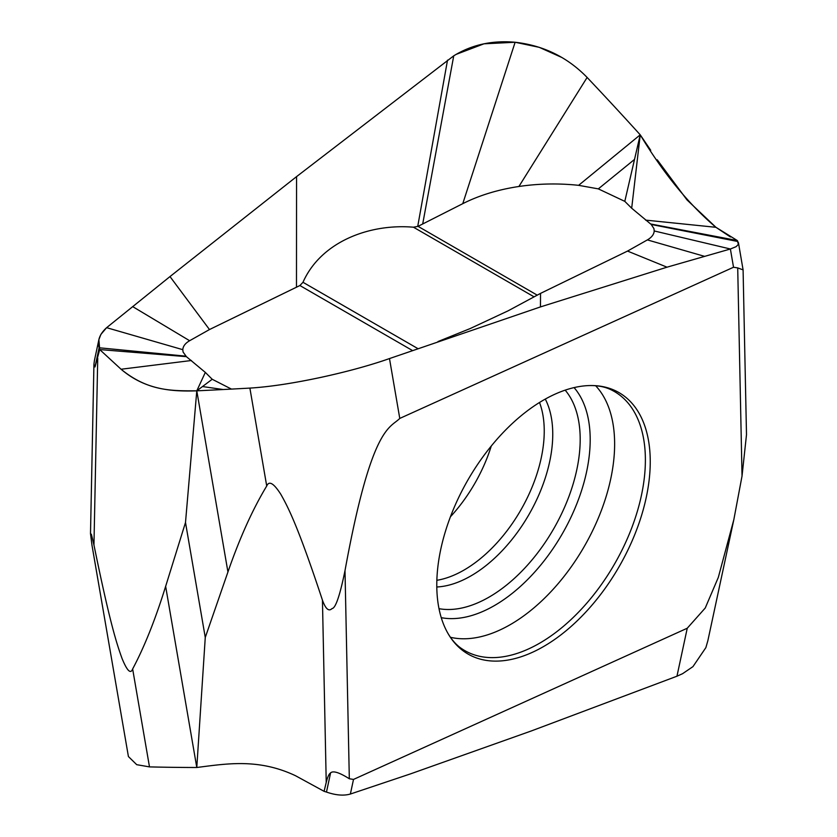 <?xml version="1.0" encoding="UTF-8"?>
<svg xmlns="http://www.w3.org/2000/svg" width="837" height="837" viewBox="0 0 837 837"><rect width="100%" height="100%" fill="white"/><g stroke="black" fill="none" stroke-linecap="round" stroke-linejoin="round"><path stroke-width="1.26" d="M437.981 341.559L470.143 328.575L508.017 310.872L540.535 293.379L627.53 251.079L647.378 239.905C651.709 237.373 653.99 234.391 654.21 230.949L653.938 228.606L651.207 224.462L631.684 208.225L640.221 134.82C663.532 173.458 688.767 204.28 715.938 227.308L737.303 240.543L738.38 244.331L736.131 246.664L730.387 248.997L667.016 267.181L540.451 306.917L389.487 358.571L399.772 418.427C389.906 428.408 371.523 425.196 345.001 570.625C339.885 595.672 335.553 608.321 332.007 608.572C328.805 611.774 325.614 608.959 322.444 600.15C298.453 527.624 288.545 507.892 280.782 494.248C273.72 483.211 269.033 480.459 266.721 486.015L249.886 388.096C269.65 386.872 293.651 383.231 321.889 377.163C344.823 372.151 365.288 366.658 383.273 360.695L389.487 358.571L383.273 360.705C365.235 366.679 344.771 372.162 321.889 377.173C293.682 383.231 269.681 386.872 249.886 388.096A3209.152 470.331 167.4 0 1 196.789 390.837C173.039 390.785 148.683 391.862 121.072 369.243L99.708 349.563L98.881 339.665L100.879 334.423L106.623 327.675L169.995 276.566L296.56 176.628L453.738 55.828C471.723 44.738 492.187 40.218 515.121 42.258C543.391 45.449 567.392 57.178 587.124 77.454A3209.152 2764.517 -154.9 0 1 640.221 134.82L650.715 150.273M209.48 329.548L189.633 340.722C185.301 343.243 183.021 346.236 182.801 349.678L183.073 352.011L186.4 356.656L99.708 349.563L99.132 347.773C97.155 340.743 99.655 334.047 106.623 327.675L169.995 276.566L209.48 329.548L299.897 285.532L302.984 282.289C320.937 241.726 369.431 223.458 413.457 227.204L418.04 226.346L462.767 203.663C479.151 195.387 497.858 189.664 518.909 186.484C538.662 183.575 558.561 183.198 578.608 185.333L598.329 188.88L624.821 201.372L631.684 208.225M627.53 251.079L667.016 267.181L540.451 306.917L389.487 358.571M650.611 223.971L737.303 240.543L737.878 241.516L651.207 224.462M624.8 201.372L640.221 134.82L578.608 185.333M598.329 188.88L634.53 159.417M186.4 356.656L205.327 372.402L196.789 390.837L212.211 379.266L231.441 389.09M212.19 379.245L205.327 372.402M223.197 389.529L202.481 386.548M249.876 388.096A3209.152 470.331 167.4 0 1 196.789 390.837L227.936 571.974C239.696 538.003 252.628 509.346 266.721 486.015M191.422 360.506L121.072 369.243C145.042 389.644 171.083 391.716 196.789 390.837L185.5 522.497L205.264 637.459L196.789 767.498C227.465 763.543 258.884 758.395 295.576 775.753L324.086 791.321L326.231 782.438C327.518 777.123 328.972 773.943 330.594 772.875C333.126 770.521 339.372 772.488 349.322 778.766L345.001 570.625M227.936 571.974L205.264 637.459M149.488 766.891L136.724 764.683L128.417 756.554L91.955 545.065L90.501 533.661L91.39 534.299L93.953 545.002C109.752 622.268 116.657 643.726 122.129 658.688C127.161 670.908 130.666 674.34 132.644 668.972L149.488 766.891A3209.152 1053.71 -27.6 0 0 196.789 767.498L165.642 586.36C155.347 619.485 144.351 647.022 132.644 668.972M165.642 586.36L185.5 522.497M121.072 369.243L99.708 349.563L95.01 366.962L93.932 364.325L94.435 360.412L98.965 339.309M324.086 791.321L326.482 792.064C335.742 795.276 343.704 795.935 350.368 794.041L410.381 773.922L531.338 730.942L676.955 676.212L687.25 628.231L705.246 608.007L718.324 577.384L733.829 519.662L742.032 476.033L746.499 434.675L743.089 269.88L737.711 267.903L742.032 476.033M350.368 794.041L353.507 779.425L349.322 778.766M353.507 779.425L687.25 628.231M676.955 676.212L682.542 673.712L692.952 666.629L705.863 647.639L707.861 640.713M654.21 230.949L730.387 248.997L733.526 267.244L737.711 267.903M738.422 242.594L743.089 269.88M733.526 267.244L399.772 418.427M544.102 399.751A150.942 87.142 -60 0 1 590.451 385.543A150.942 87.142 -60 0 1 647.493 491.12A150.942 87.142 -60 0 1 543.516 646.572A150.942 87.142 -60 0 1 542.931 646.907A150.942 87.142 -60 0 1 447.659 632.877A150.942 87.142 -60 0 1 543.516 400.086A150.942 87.142 -60 0 1 544.102 399.751M450.442 516.753A112.388 64.888 120 0 0 491.277 446.016M518.909 186.484L587.124 77.454A3209.152 2764.517 -154.9 0 1 640.221 134.82M730.387 248.997L667.016 267.181M169.995 276.566L296.56 176.628L453.738 55.828L422.695 224.002M456.071 54.405L484.006 43.806L515.121 42.258L539.258 47.332L561.962 57.533M657.244 159.825L686.968 199.876L715.938 227.308L730.46 236.976M537.113 295.084L418.04 226.346M540.535 293.379L540.451 306.917M647.378 239.905L704.367 256.289M645.589 220.11L715.938 227.308M462.767 203.663L515.121 42.258M417.705 226.492L447.523 60.138M296.476 287.248L296.56 176.628M189.633 340.722L132.633 306.583M182.801 349.678L106.623 327.675M185.804 356.164L99.132 347.773L95.01 366.962M299.897 285.532L412.39 350.483M417.82 348.579L302.984 282.289M93.953 545.002L97.73 358.351M322.444 600.15L326.231 782.438M330.594 772.875L326.482 792.064M447.659 632.877C451.739 639.97 456.552 645.327 462.097 648.926A149.582 86.357 120 0 0 539.614 643.214A149.582 86.357 120 0 0 638.066 508.875A149.582 86.357 120 0 0 611.575 390.021C605.685 387.018 598.643 385.522 590.451 385.543M450.411 637.281A147.417 85.112 120 0 0 510.392 624.569A147.417 85.112 120 0 0 510.957 624.245A147.417 85.112 120 0 0 603.038 505.883A147.417 85.112 120 0 0 595.641 385.731M441.256 617.664A135.437 78.197 120 0 0 494.426 605.569A135.437 78.197 120 0 0 494.949 605.266A135.437 78.197 120 0 0 578.995 498.046A135.437 78.197 120 0 0 574.077 387.604M565.163 390.147A128.804 74.367 120 0 1 569.296 495.504A128.804 74.367 120 0 1 489.111 597.095A128.804 74.367 -60 0 1 439.006 608.677M436.799 586.988A115.694 66.803 -60 0 0 470.938 575.898A115.694 66.803 120 0 0 545.285 399.082M539.52 402.482A113.508 65.537 -60 0 1 463.98 570.091A113.508 65.537 -60 0 1 436.862 580.303M534.027 296.821L413.457 227.204M733.829 519.662L707.861 640.692M90.501 533.661L93.932 364.325"/></g></svg>
